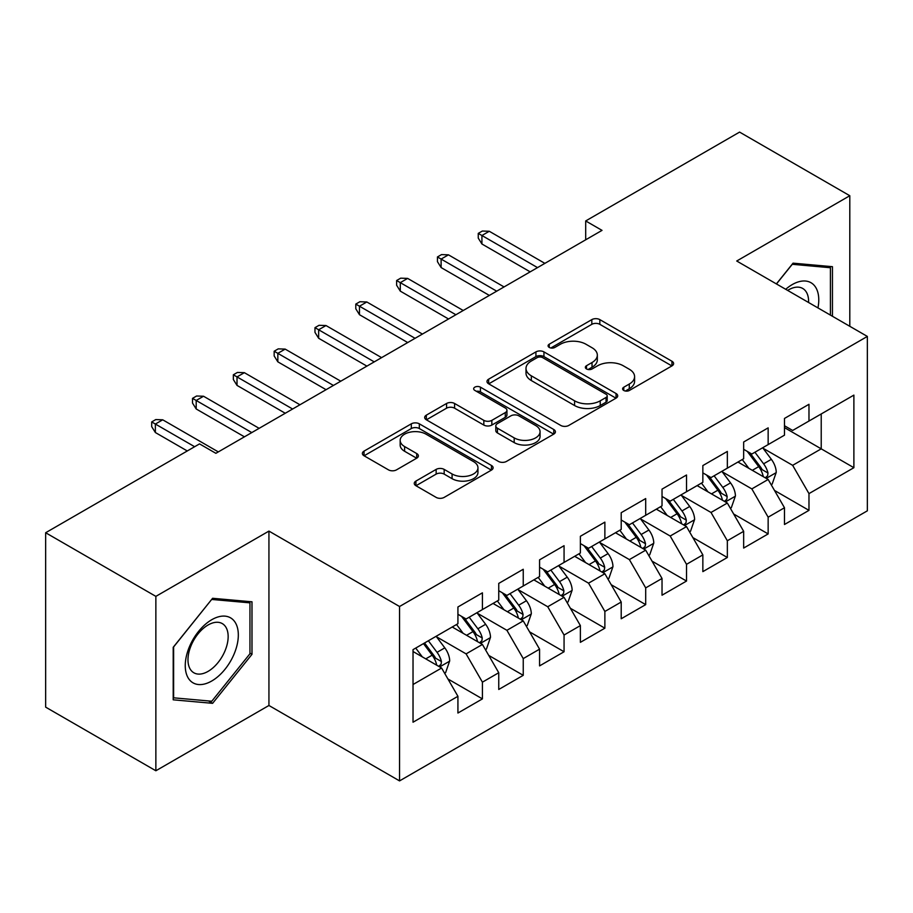 <?xml version="1.0" encoding="UTF-8"?>
<svg xmlns="http://www.w3.org/2000/svg" width="913" height="913" viewBox="0 0 913 913"><rect width="100%" height="100%" fill="white"/><g stroke="black" fill="none" stroke-linecap="round" stroke-linejoin="round"><path stroke-width="1.37" d="M623.773 390.467A3.972 2.294 0 0 0 629.377 390.467L671.957 365.885A5.672 3.275 0 0 0 673.611 363.568A5.672 3.275 0 0 0 671.957 361.251L599.83 319.618A5.672 3.275 0 0 0 591.818 319.618L549.249 344.201A3.972 2.294 0 0 0 548.085 345.81A3.972 2.294 0 0 0 549.249 347.431A3.972 2.294 0 0 0 554.853 347.431L560.365 344.258A18.134 10.465 0 0 1 586.009 344.258L592.023 347.727A18.134 10.465 0 0 1 597.33 355.123A18.134 10.465 0 0 1 592.023 362.529L586.511 365.714A3.972 2.294 0 0 0 585.347 367.334A3.972 2.294 0 0 0 586.511 368.943A3.972 2.294 0 0 0 592.115 368.943L597.627 365.771A18.134 10.465 0 0 1 623.271 365.771L629.285 369.24A18.134 10.465 0 0 1 634.592 376.635A18.134 10.465 0 0 1 629.285 384.042L623.773 387.226A3.972 2.294 0 0 0 622.609 388.847A3.972 2.294 0 0 0 623.773 390.467L623.773 387.226M415.917 481.083A5.672 3.275 0 0 0 414.262 483.399A5.672 3.275 0 0 0 415.917 485.705L436.152 497.391A5.672 3.275 0 0 0 444.175 497.391L491.445 470.092A5.672 3.275 0 0 0 493.111 467.787A5.672 3.275 0 0 0 491.445 465.47L419.329 423.826A5.672 3.275 0 0 0 411.318 423.826L364.036 451.125A5.672 3.275 0 0 0 362.381 453.441A5.672 3.275 0 0 0 364.036 455.758L388.481 469.864A5.672 3.275 0 0 0 396.493 469.864L416.727 458.178A5.672 3.275 0 0 0 418.382 455.872A5.672 3.275 0 0 0 416.727 453.556L404.607 446.56A15.156 8.753 0 0 1 400.168 440.374A15.156 8.753 0 0 1 409.526 432.283A15.156 8.753 0 0 1 426.04 434.177L473.516 461.59A15.156 8.753 0 0 1 477.956 467.787A15.156 8.753 0 0 1 468.597 475.867A15.156 8.753 0 0 1 452.083 473.973L444.175 469.396A5.672 3.275 0 0 0 436.152 469.396L415.917 481.083L415.917 485.705M155.861 596.372L155.861 770.766L268.936 705.487L268.936 531.092L155.861 596.372L45.65 532.736L199.536 443.889L215.867 453.316L602.021 230.373L585.69 220.946L585.69 239.799M268.936 531.092L399.552 606.506L867.35 336.429L867.35 510.824L399.552 780.9L399.552 606.506M849.798 326.295L849.798 195.724L736.723 261.015L867.35 336.429M849.798 195.724L739.587 132.1L585.69 220.946M560.765 425.447A5.672 3.275 0 0 0 568.776 425.447L616.058 398.148A5.672 3.275 0 0 0 617.713 395.843A5.672 3.275 0 0 0 616.058 393.526L543.943 351.893A5.672 3.275 0 0 0 535.92 351.893L488.649 379.18A5.672 3.275 0 0 0 486.983 381.497A5.672 3.275 0 0 0 488.649 383.814L560.765 425.447M476.403 391.323A3.972 2.294 0 0 1 480.432 391.882L480.432 387.169L553.757 429.498A5.672 3.275 0 0 1 555.412 431.815A5.672 3.275 0 0 1 553.757 434.12L506.475 461.419A5.672 3.275 0 0 1 498.464 461.419L426.337 419.786L426.337 415.153A5.672 3.275 0 0 0 424.682 417.469A5.672 3.275 0 0 0 426.337 419.786M426.337 415.153L446.571 403.478A5.672 3.275 0 0 1 454.583 403.478L483.833 420.357A5.672 3.275 0 0 0 491.845 420.357L505.277 412.608A5.672 3.275 0 0 0 506.932 410.302A5.672 3.275 0 0 0 505.277 407.985L474.817 390.399A3.972 2.294 0 0 1 473.664 388.79A3.972 2.294 0 0 1 476.107 386.667A3.972 2.294 0 0 1 480.432 387.169M784.484 427.626L821.221 448.842L821.221 413.966L853.883 395.112L808.975 421.03L808.975 404.299L784.484 418.439L784.484 435.17L768.153 444.597L768.153 427.866L743.661 442.006L743.661 458.737L727.341 468.164L727.341 451.433L702.85 465.573L702.85 482.304L686.519 491.73L686.519 475L662.028 489.14L662.028 505.87L645.696 515.297L645.696 498.566L621.205 512.707L621.205 529.437L604.874 538.864L604.874 522.133L580.383 536.273L580.383 553.004L564.063 562.431L564.063 545.7L539.572 559.84L539.572 576.571L523.24 585.998L523.24 569.267L498.749 583.407L498.749 600.138L482.418 609.564L482.418 592.834L457.927 606.974L457.927 623.705L413.03 649.634L413.03 722.217L457.927 696.299L441.595 668.019L413.03 651.517M853.883 395.112L853.883 467.696L808.975 493.613L792.655 465.333L763.051 448.249M774.486 490.441L808.975 510.356L808.975 493.613M808.975 510.356L784.484 524.496L784.484 507.754L768.153 517.18L751.833 488.9L722.24 471.816M733.664 514.008L768.153 533.922L768.153 517.18M768.153 533.922L743.661 548.062L743.661 531.32L727.341 540.747L711.01 512.467L681.418 495.382M692.841 537.574L727.341 557.489L727.341 540.747M727.341 557.489L702.85 571.629L702.85 554.887L686.519 564.325L670.188 536.034L640.595 518.949M652.03 561.141L686.519 581.056L686.519 564.325M686.519 581.056L662.028 595.196L662.028 578.465L645.696 587.892L629.377 559.601L599.773 542.516M611.208 584.708L645.696 604.623L645.696 587.892M645.696 604.623L621.205 618.763L621.205 602.032L604.874 611.459L588.554 583.167L558.961 566.083M570.385 608.275L604.874 628.19L604.874 611.459M604.874 628.19L580.383 642.33L580.383 625.599L564.063 635.026L547.732 606.746L518.139 589.65M529.563 631.842L564.063 651.756L564.063 635.026M564.063 651.756L539.572 665.897L539.572 649.166L523.24 658.593L506.909 630.312L477.316 613.216M488.752 655.408L523.24 675.323L523.24 658.593M523.24 675.323L498.749 689.463L498.749 672.733L482.418 682.159L466.098 653.879L436.494 636.783M447.929 678.975L482.418 698.89L482.418 682.159M482.418 698.89L457.927 713.03L457.927 696.299M457.927 614.278L466.098 618.991L482.418 609.564M413.03 684.51L441.595 668.019M498.749 590.711L506.909 595.424L523.24 585.998M466.098 653.879L482.418 644.452L452.209 627.003M498.749 672.733L482.418 644.452M539.572 567.144L547.732 571.858L564.063 562.431M506.909 630.312L523.24 620.886L493.031 603.436M539.572 649.166L523.24 620.886M580.383 543.577L588.554 548.291L604.874 538.864M547.732 606.746L564.063 597.319L533.854 579.869M580.383 625.599L564.063 597.319M621.205 520.011L629.377 524.724L645.696 515.297M588.554 583.167L604.874 573.741L574.676 556.302M621.205 602.032L604.874 573.741M662.028 496.444L670.188 501.157L686.519 491.73M629.377 559.601L645.696 550.174L615.488 532.736M662.028 578.465L645.696 550.174M702.85 472.877L711.01 477.59L727.341 468.164M670.188 536.034L686.519 526.607L656.31 509.169M702.85 554.887L686.519 526.607M743.661 449.31L751.833 454.023L768.153 444.597M711.01 512.467L727.341 503.04L697.133 485.602M743.661 531.32L727.341 503.04M784.484 425.743L792.655 430.457L808.975 421.03M751.833 488.9L768.153 479.473L737.955 462.035M784.484 507.754L768.153 479.473M45.65 532.736L45.65 707.141L155.861 770.766M268.936 705.487L399.552 780.9M792.655 465.333L821.221 448.842L853.883 467.696M832.451 316.275L832.451 266.687L793.055 263.161L776.381 283.909M251.988 654.324L251.988 601.804L212.603 598.289L173.208 647.294L173.208 699.815L212.603 703.33L251.988 654.324L249.957 653.149M625.359 391.026L629.285 388.755A18.134 10.465 0 0 0 634.592 381.349L634.592 376.635M597.33 355.123L597.33 359.836A18.134 10.465 0 0 1 592.023 367.243L588.098 369.503M671.877 365.93L599.83 324.332A5.672 3.275 0 0 0 591.818 324.332L550.836 347.99M615.978 398.194L543.943 356.606A5.672 3.275 0 0 0 535.92 356.606L488.717 383.859M606.038 397.463A3.972 2.294 0 0 0 607.202 395.843A3.972 2.294 0 0 0 606.038 394.222L542.733 357.668A3.972 2.294 0 0 0 537.129 357.668L531.32 361.023A18.134 10.465 0 0 0 526.002 368.43A18.134 10.465 0 0 0 531.32 375.825L574.585 400.818A18.134 10.465 0 0 0 600.229 400.818L606.038 397.463L606.038 402.177A3.972 2.294 0 0 0 607.202 400.556L607.202 395.843M526.002 368.43L526.002 373.143A18.134 10.465 0 0 0 531.32 380.538L531.32 375.825M606.038 402.177L600.229 405.532A18.134 10.465 0 0 1 574.585 405.532L531.32 380.538M426.417 419.82L446.571 408.191L446.571 403.478M506.932 410.302L506.932 415.016A5.672 3.275 0 0 1 505.277 417.321L491.845 425.07A5.672 3.275 0 0 1 483.833 425.07L454.583 408.191A5.672 3.275 0 0 0 446.571 408.191M480.432 391.882L553.677 434.166M514.19 437.886A15.156 8.753 0 0 0 530.704 439.781A15.156 8.753 0 0 0 540.062 431.701A15.156 8.753 0 0 0 535.623 425.504L518.892 415.849A5.672 3.275 0 0 0 510.881 415.849L497.459 423.598A5.672 3.275 0 0 0 495.805 425.915A5.672 3.275 0 0 0 497.459 428.231L514.19 437.886L514.19 442.6A15.156 8.753 0 0 0 530.704 444.494A15.156 8.753 0 0 0 540.062 436.414L540.062 431.701M495.805 425.915L495.805 430.628A5.672 3.275 0 0 0 497.459 432.945L497.459 428.231M514.19 442.6L497.459 432.945M477.956 467.787L477.956 472.5A15.156 8.753 0 0 1 468.597 480.58A15.156 8.753 0 0 1 452.083 478.686L444.175 474.109A5.672 3.275 0 0 0 436.152 474.109L415.997 485.75M400.168 440.374L400.168 445.088A15.156 8.753 0 0 0 404.607 451.273L404.607 446.56M416.648 458.223L404.607 451.273M491.377 470.138L419.329 428.539A5.672 3.275 0 0 0 411.318 428.539L364.116 455.792M208.438 700.933L212.603 703.33M771.177 484.712L772.158 484.141L776.244 472.363A15.293 8.833 -120 0 0 771.359 459.33L762.686 447.758M748.865 468.346L742.28 459.536M739.188 462.754L738.446 461.75M765.277 477.819L767.65 475.684L767.981 473.014A15.293 8.833 -120 0 0 763.599 463.815L754.925 452.232M749.984 452.962L760.689 467.251A7.795 4.497 60 0 1 762.104 469.624L767.981 473.014M747.291 451.399L758.703 466.634A15.293 8.833 60 0 1 763.085 475.844L763.394 476.723M537.529 267.612L481.927 235.508L481.927 243.999L478.252 238.099L478.252 233.386L481.927 235.508L489.277 231.274L544.878 263.366M481.927 243.999L530.179 271.846M478.252 233.386L482.338 231.035L489.277 231.274M730.354 508.279L731.336 507.708L735.422 495.93A15.293 8.833 -120 0 0 730.537 482.897L721.863 471.325M708.043 491.913L701.458 483.114M698.377 486.321L697.623 485.317M724.454 501.385L726.828 499.251L727.159 496.581A15.293 8.833 -120 0 0 722.776 487.382L714.114 475.799M709.161 476.529L719.866 490.817A7.795 4.497 60 0 1 721.281 493.191L727.159 496.581M706.468 474.965L717.88 490.201A15.293 8.833 60 0 1 722.263 499.411L722.571 500.29M689.543 531.845L690.525 531.275L694.599 519.497A15.293 8.833 -120 0 0 689.714 506.464L681.041 494.892M667.232 515.48L660.635 506.681M657.554 509.888L656.801 508.883M683.632 524.952L686.005 522.818L686.336 520.148A15.293 8.833 -120 0 0 681.965 510.949L673.292 499.365M668.339 500.096L679.055 514.384A7.795 4.497 60 0 1 680.47 516.758L686.336 520.148M665.645 498.532L677.058 513.768A15.293 8.833 60 0 1 681.44 522.978L681.749 523.857M496.706 291.179L441.116 259.075L441.116 267.566L437.441 261.666L437.441 256.952L441.116 259.075L448.454 254.841L504.056 286.933M441.116 267.566L489.357 295.424M437.441 256.952L441.515 254.601L448.454 254.841M455.884 314.745L400.293 282.642L400.293 291.133L396.619 285.233L396.619 280.519L400.293 282.642L407.643 278.408L463.233 310.5M400.293 291.133L448.534 318.991M396.619 280.519L400.704 278.168L407.643 278.408M817.957 307.909A37.524 21.661 120 0 0 815.218 286.636A37.524 21.661 120 0 0 785.716 289.295M808.587 302.5A28.406 16.4 120 0 0 805.917 291.43A28.406 16.4 120 0 0 802.721 288.462A28.406 16.4 120 0 0 787.634 290.402M792.164 264.279L830.408 267.737L830.408 315.099M827.874 266.276L830.408 267.737M776.461 283.954L792.244 264.325M188.808 678.918A37.524 21.661 120 0 0 225.055 669.218A37.524 21.661 120 0 0 234.767 621.753A37.524 21.661 120 0 0 198.52 631.465A37.524 21.661 120 0 0 188.808 678.918M190.669 669.834A28.406 16.4 120 0 0 193.864 672.79A28.406 16.4 120 0 0 220.295 659.528A28.406 16.4 120 0 0 225.465 626.546A28.406 16.4 120 0 0 222.27 623.59A28.406 16.4 120 0 0 195.839 636.852A28.406 16.4 120 0 0 190.669 669.834M211.782 599.453L249.957 602.854L249.957 653.754L211.782 701.23L173.618 697.817L173.618 646.929L211.702 599.407M247.423 601.405L249.957 602.854M648.721 555.412L649.702 554.842L653.776 543.064A15.293 8.833 -120 0 0 648.903 530.031L640.23 518.458M626.409 539.047L619.813 530.248M616.731 533.454L615.99 532.45M642.82 548.519L645.183 546.385L645.525 543.714A15.293 8.833 -120 0 0 641.143 534.516L632.469 522.932M627.516 523.663L638.233 537.951A7.795 4.497 60 0 1 639.648 540.325L645.525 543.714M624.834 522.099L636.247 537.335A15.293 8.833 60 0 1 640.618 546.545L640.937 547.423M607.898 578.979L608.88 578.408L612.965 566.631A15.293 8.833 -120 0 0 608.081 553.598L599.407 542.025M585.587 562.613L579.002 553.814M575.909 557.021L575.167 556.017M601.998 572.086L604.372 569.952L604.703 567.281A15.293 8.833 -120 0 0 600.32 558.083L591.647 546.499M586.705 547.229L597.41 561.518A7.795 4.497 60 0 1 598.825 563.892L604.703 567.281M584.012 545.677L595.424 560.913A15.293 8.833 60 0 1 599.807 570.111L600.115 570.99M415.073 338.312L359.471 306.209L359.471 314.7L355.796 308.799L355.796 304.086L359.471 306.209L366.821 301.975L422.411 334.067M359.471 314.7L407.723 342.558M355.796 304.086L359.882 301.735L366.821 301.975M374.25 361.879L318.648 329.776L318.648 338.267L314.974 332.366L314.974 327.653L318.648 329.776L325.998 325.542L381.6 357.634M318.648 338.267L366.9 366.124M314.974 327.653L319.059 325.302L325.998 325.542M567.076 602.546L568.057 601.975L572.143 590.197A15.293 8.833 -120 0 0 567.258 577.164L558.585 565.592M544.764 586.18L538.179 577.381M535.098 580.588L534.345 579.584M561.175 595.653L563.549 593.518L563.88 590.848A15.293 8.833 -120 0 0 559.498 581.649L550.836 570.066M545.883 570.796L556.588 585.085A7.795 4.497 60 0 1 558.003 587.458L563.88 590.848M543.189 569.244L554.602 584.48A15.293 8.833 60 0 1 558.984 593.678L559.292 594.557M333.428 385.446L277.837 353.342L277.837 361.833L274.162 355.944L274.162 351.231L277.837 353.342L285.176 349.108L340.777 381.2M277.837 361.833L326.078 389.691M274.162 351.231L278.237 348.869L285.176 349.108M526.265 626.113L527.246 625.542L531.32 613.764A15.293 8.833 -120 0 0 526.436 600.731L517.762 589.159M503.953 609.747L497.357 600.948M494.275 604.155L493.522 603.151M520.353 619.219L522.727 617.085L523.058 614.415A15.293 8.833 -120 0 0 518.687 605.216L510.013 593.633M505.06 594.363L515.777 608.651A7.795 4.497 60 0 1 517.192 611.025L523.058 614.415M502.367 592.811L513.779 608.047A15.293 8.833 60 0 1 518.162 617.245L518.47 618.124M292.605 409.013L237.015 376.909L237.015 385.4L233.34 379.511L233.34 374.798L237.015 376.909L244.364 372.675L299.955 404.767M237.015 385.4L285.255 413.258M233.34 374.798L237.426 372.436L244.364 372.675M485.442 649.679L486.424 649.109L490.498 637.331A15.293 8.833 -120 0 0 485.625 624.298L476.951 612.726M463.131 633.314L456.534 624.515M453.453 627.722L452.711 626.717M479.542 642.786L481.904 640.652L482.247 637.982A15.293 8.833 -120 0 0 477.864 628.783L469.191 617.199M464.238 617.93L474.954 632.218A7.795 4.497 60 0 1 476.369 634.592L482.247 637.982M461.556 616.378L472.968 631.613A15.293 8.833 60 0 1 477.339 640.812L477.659 641.691M251.794 432.579L196.192 400.476L196.192 408.967L192.517 403.078L192.517 398.365L196.192 400.476L203.542 396.242L259.132 428.334M196.192 408.967L244.444 436.825M192.517 398.365L196.603 396.002L203.542 396.242M444.62 673.246L445.601 672.676L449.687 660.898A15.293 8.833 -120 0 0 444.802 647.865L436.129 636.293M422.308 656.881L415.723 648.082M438.719 666.353L441.093 664.219L441.424 661.548A15.293 8.833 -120 0 0 437.042 652.35L428.368 640.766M424.545 642.98L434.132 655.785A7.795 4.497 60 0 1 435.547 658.159L441.424 661.548M423.472 643.597L432.146 655.18A15.293 8.833 60 0 1 436.528 664.379L436.836 665.257M194.64 446.719L155.37 424.043L155.37 432.534L151.695 426.645L151.695 421.932L155.37 424.043L162.719 419.809L218.321 451.901M155.37 432.534L187.291 450.965M151.695 421.932L155.781 419.569L162.719 419.809M629.285 388.755L629.285 384.042M586.511 368.943L586.511 365.714M592.023 367.243L592.023 362.529M549.249 347.431L549.249 344.201M591.818 324.332L591.818 319.618M599.83 324.332L599.83 319.618M671.957 365.885L671.957 361.251M488.649 383.814L488.649 379.18M535.92 356.606L535.92 351.893M543.943 356.606L543.943 351.893M616.058 398.148L616.058 393.526M574.585 405.532L574.585 400.818M600.229 405.532L600.229 400.818M454.583 408.191L454.583 403.478M483.833 425.07L483.833 420.357M491.845 425.07L491.845 420.357M505.277 417.321L505.277 412.608M553.757 434.12L553.757 429.498M436.152 474.109L436.152 469.396M444.175 474.109L444.175 469.396M452.083 478.686L452.083 473.973M416.727 458.178L416.727 453.556M364.036 455.758L364.036 451.125M411.318 428.539L411.318 423.826M419.329 428.539L419.329 423.826M491.445 470.092L491.445 465.47M766.235 478.366L776.141 472.66M763.599 463.815L771.359 459.33M752.312 470.332L758.703 466.634M725.424 501.933L735.319 496.227M722.776 487.382L730.537 482.897M711.489 493.899L717.88 490.201M684.602 525.5L694.496 519.794M681.965 510.949L689.714 506.464M670.667 517.466L677.058 513.768M643.779 549.067L653.674 543.361M641.143 534.516L648.903 530.031M629.856 541.032L636.247 537.335M602.957 572.634L612.863 566.927M600.32 558.083L608.081 553.598M589.033 564.599L595.424 560.913M562.146 596.2L572.04 590.494M559.498 581.649L567.258 577.164M548.211 588.166L554.602 584.48M521.323 619.767L531.218 614.061M518.687 605.216L526.436 600.731M507.388 611.733L513.779 608.047M480.5 643.334L490.395 637.628M477.864 628.783L485.625 624.298M466.577 635.3L472.968 631.613M439.678 666.912L449.584 661.195M437.042 652.35L444.802 647.865M425.755 658.866L432.146 655.18"/></g></svg>
